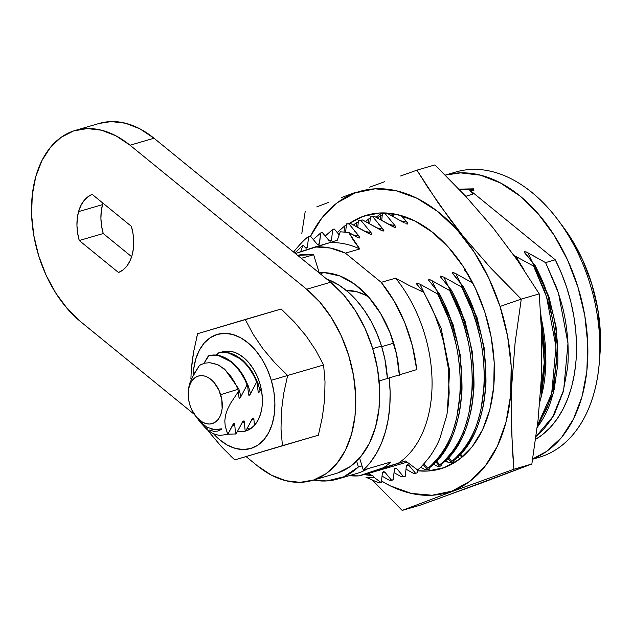 <?xml version="1.0" encoding="UTF-8"?>
<svg xmlns="http://www.w3.org/2000/svg" width="632" height="632" viewBox="0 0 632 632"><rect width="100%" height="100%" fill="white"/><g stroke="black" fill="none" stroke-linecap="round" stroke-linejoin="round"><path stroke-width="0.95" d="M321.317 273.727L322.92 272.645A90.811 59.448 -106.2 0 0 320.708 274.162M453.729 172.678A148.607 97.281 73.8 0 1 557.748 219.683A148.607 97.281 73.8 0 1 599.333 362.397A148.607 97.281 73.8 0 1 541.6 456.541L532.658 459.148L541.6 456.541A148.607 97.281 -106.2 0 0 590.525 285.585A148.607 97.281 -106.2 0 0 456.091 171.944L445.252 175.096A148.607 97.281 73.8 0 1 578.082 287.568A148.607 97.281 73.8 0 1 532.689 458.919L546.783 451.295L561.595 437.431L573.493 418.984L582.017 396.667L586.844 371.324L587.776 343.934L584.79 315.55L577.988 287.268L567.647 260.171L554.153 235.302L538.022 213.616L519.883 195.936L500.433 182.964L480.415 175.175L460.602 172.884L445.26 175.104M599.333 362.397L600.021 353.596A132.096 86.473 -106.2 0 0 563.057 226.738L557.748 219.683M441.183 465.871L437.162 466.226L433.489 464.172L437.162 466.226L439.58 466.337L435.835 461.858L439.58 466.337L441.183 465.871L441.365 464.22L441.183 465.871M429.199 469.363L425.178 469.718L420.604 467.151L425.178 469.718L427.595 469.829L423.211 464.583L427.595 469.829L429.199 469.363L429.381 467.712L429.199 469.363M451.683 461.234L453.286 460.775C492.202 432.557 496.847 347.719 463.288 286.58L461.684 287.047L472.27 310.905L476.315 323.173L479.601 335.79C481.244 342.497 482.595 351.1 483.662 361.591C484.444 375.653 484.578 384.066 484.065 386.839L480.857 410.042C477.958 421.102 475.778 427.911 474.3 430.479C472.317 435.495 469.023 441.318 464.425 447.93C458.413 455.348 454.171 459.78 451.683 461.242L453.286 460.775C455.696 459.393 459.938 454.953 466.029 447.464C470.611 440.875 473.905 435.053 475.904 430.013C477.255 427.793 479.443 420.983 482.461 409.583C483.978 403.208 485.052 395.466 485.668 386.373C486.182 383.845 486.048 375.424 485.258 361.117C484.207 350.657 482.856 342.062 481.205 335.323L473.874 310.446C472.365 305.667 468.841 297.712 463.288 286.58L452.401 272.921L453.531 272.613L455.869 273.664L476.97 317.359L484.183 347.877L485.945 378.568L484.183 347.877L476.97 317.359L455.869 273.664L452.702 272.55L452.552 273.419L463.288 286.58L461.684 287.047C495.235 348.185 490.606 433.023 451.683 461.242L448.57 457.568M407.324 464.686L408.161 464.741L407.324 464.686L406.337 466.084L405.231 476.346L401.209 476.702L394.028 472.633L401.209 476.702L403.627 476.812L396.951 468.818L403.627 476.812L405.231 476.346L406.337 466.084L407.324 464.686L408.928 465.326L415.611 473.321L413.194 473.21L406.005 469.142L413.194 473.21L415.611 473.321L408.928 465.326L406.668 465.16L408.928 465.326M395.34 468.178L394.352 469.576L393.246 479.838L389.225 480.194L382.044 476.125L389.225 480.194L391.65 480.312L384.967 472.309L391.65 480.312L393.246 479.838L394.352 469.576L394.668 468.675L396.951 468.818L394.684 468.652L396.177 468.233L396.951 468.818L395.34 468.178L396.177 468.233M371.221 475.217L368.701 473.329L407.134 462.134L368.701 473.329L371.221 475.217L372.13 475.185L363.969 474.442L372.13 475.185L374.626 477.776L365.983 477.239L378.473 482.698L381.325 482.785L374.626 477.776L365.983 477.239L378.473 482.698L381.325 482.785L382.368 473.068L383.355 471.669L384.967 472.309L382.7 472.144L384.967 472.309L383.355 471.669L384.193 471.725M394.976 225.624L388.901 224.376L394.976 225.624L384.959 213.474L382.423 213.387L381.72 220.347L382.423 213.387L383.972 212.937L382.423 213.387L384.959 213.474L395.379 226.13L395.545 227.504L393.112 226.785L374.579 216.492L370.439 216.879L369.736 223.839L370.439 216.879L374.579 216.492L370.439 216.879L372.975 216.966L383.403 229.621L383.561 230.996L381.128 230.277L362.594 219.991L358.455 220.37L357.752 227.33L358.455 220.37L362.594 219.991L358.455 220.37L360.99 220.457L371.418 233.113L371.577 234.488L369.143 233.769L350.61 223.483L346.47 223.862L345.641 232.086L346.47 223.862L350.61 223.483L346.47 223.862L349.006 223.949L359.023 236.107L352.948 234.851L359.023 236.107L359.742 237.103L359.592 237.98L357.933 237.624L348.738 232.473L359.774 248.953L345.396 253.14L381.222 282.354A117.236 76.741 73.8 0 1 416.717 369.609L412.364 345.807L404.757 322.668L394.218 301.211L381.222 282.354L395.6 278.167A117.236 76.741 -106.2 0 1 397.812 463.54L405.626 460.997L417.476 469.876C419.727 468.604 423.961 464.007 430.195 456.091C434.729 449.344 437.976 443.372 439.943 438.173L446.389 416.725C447.496 412.664 448.428 404.654 449.17 392.701L448.167 367.216L443.395 341.138L439.682 328.363L435.093 315.818C432.446 309.016 428.591 301.148 423.527 292.213L409.267 285.53L395.6 278.167A117.236 76.741 73.8 0 1 397.812 463.54L359.079 475.864L368.701 473.329L359.079 475.864A117.236 76.741 73.8 0 1 349.346 475.643L359.079 475.864L383.434 467.735A117.236 76.741 -106.2 0 0 390.853 461.992A117.236 76.741 73.8 0 1 383.434 467.735L405.626 460.997L417.476 469.876C419.719 468.604 423.961 464.014 430.195 456.091C434.729 449.336 437.984 443.356 439.943 438.173L446.389 416.725C447.511 412.585 448.436 404.575 449.17 392.701L448.167 367.216L443.395 341.138L439.682 328.363L435.093 315.818C432.454 309.032 428.599 301.164 423.527 292.213L416.599 283.902L416.757 283.025L419.917 284.147L441.018 327.834L449.613 370.628L447.361 411.4L449.613 370.621L441.018 327.834L419.917 284.147L416.757 283.025L416.599 283.902L423.527 292.213L409.267 285.53L395.6 278.167L381.222 282.354L345.396 253.14L359.774 248.953A117.236 76.741 -106.2 0 0 329.47 242.759L315.092 246.946A117.236 76.741 73.8 0 1 345.396 253.14L330.117 248.013L315.092 246.946L295.397 253.527L329.47 242.759A117.236 76.741 73.8 0 1 359.774 248.953L353.683 240.745L348.738 232.473L340.245 231.794L337.283 240.215L329.47 242.759L337.283 240.215M416.915 284.4L416.599 283.902M473.961 382.06L472.199 351.368L464.986 320.851L443.885 277.156L461.684 287.047L443.885 277.156L464.986 320.851L472.199 351.368L473.961 382.06M427.722 468.225L429.326 467.759C468.233 439.54 472.878 354.702 439.319 293.564L428.441 279.905L429.57 279.597L431.901 280.648L453.002 324.342L460.214 354.86L461.976 385.552L460.214 354.86L453.002 324.342L431.901 280.648L449.7 290.538C483.259 351.676 478.622 436.514 439.706 464.733L441.31 464.267C480.217 436.048 484.863 351.21 451.303 290.072L440.567 276.911L440.717 276.042L443.885 277.156L440.717 276.042L440.567 276.911L451.303 290.072L449.7 290.538L460.286 314.396L464.33 326.665L467.617 339.281C469.26 345.988 470.611 354.592 471.677 365.083C472.459 379.145 472.594 387.558 472.08 390.331L468.873 413.541C465.974 424.593 463.793 431.403 462.316 433.971C460.333 438.987 457.039 444.809 452.441 451.422C446.429 458.84 442.187 463.272 439.706 464.733L441.31 464.267C443.711 462.885 447.954 458.445 454.045 450.956C458.627 444.367 461.921 438.545 463.92 433.505C465.271 431.285 467.459 424.475 470.477 413.075C471.993 406.7 473.068 398.958 473.684 389.865C474.198 387.337 474.063 378.923 473.281 364.609C472.223 354.149 470.872 345.554 469.221 338.815L461.889 313.938C460.38 309.159 456.857 301.211 451.303 290.072L449.7 290.538L430.4 279.889L428.441 279.905L439.319 293.564L437.715 294.03L448.301 317.888L452.346 330.157L455.632 342.773C457.276 349.48 458.627 358.083 459.693 368.575C460.475 382.637 460.609 391.05 460.096 393.823L456.889 417.033C453.989 428.085 451.809 434.895 450.332 437.463C448.349 442.487 445.054 448.301 440.457 454.914C434.445 462.332 430.202 466.764 427.722 468.225L429.326 467.759C431.727 466.377 435.969 461.937 442.06 454.448C446.65 447.859 449.937 442.044 451.935 436.996C453.286 434.777 455.474 427.967 458.492 416.567C460.009 410.192 461.084 402.45 461.7 393.357C462.213 390.829 462.079 382.415 461.297 368.101C460.238 357.641 458.887 349.046 457.236 342.307L449.905 317.43C448.404 312.658 444.873 304.703 439.319 293.564L437.715 294.03L419.917 284.147L437.715 294.03C471.274 355.168 466.637 440.014 427.722 468.225L423.961 463.785M440.883 277.416L440.567 276.911M452.868 273.925L452.552 273.419M460.183 458.714L457.457 457.181L460.183 458.714M459.796 454.874L461.873 457.355L459.796 454.874M389.446 214.54L390.766 213.442L389.446 214.54M380.598 215.496L382.202 215.03L380.598 215.496L380.172 219.502L380.598 215.496L377.462 218.032L380.598 215.496M368.614 218.988L370.218 218.522L368.614 218.988L368.187 222.993L368.614 218.988L365.478 221.532L368.614 218.988M356.63 222.48L358.233 222.014L356.63 222.48L356.203 226.485L356.63 222.48L353.493 225.024L356.63 222.48M384.959 213.474L386.452 213.031L384.959 213.474M344.645 225.972L346.249 225.506L344.645 225.972L344.005 231.952L344.645 225.972L337.219 232.529L344.645 225.972M331.563 239.733L332.669 229.463L325.235 236.02L332.669 229.463L334.273 228.997L332.669 229.463L331.563 239.733L329.888 241.124L331.563 239.733L330.583 241.124L328.972 240.492L322.288 232.489L320.685 232.955L322.288 232.489L328.972 240.492L330.583 241.124L331.247 240.626L330.583 241.124M319.263 244.118L320.685 232.955L313.251 239.512L320.685 232.955L319.579 243.225L317.904 244.616L319.579 243.225L318.599 244.616L316.988 243.984L310.304 235.981L308.7 236.447L310.304 235.981L316.988 243.984L317.762 244.568L319.263 244.118L318.599 244.616M293.619 252.073L295.507 249.569C301.622 242.427 306.014 238.051 308.7 236.447L307.278 247.618L305.777 248.06L302.989 245.066L294.82 253.061L302.989 245.066L300.627 251.781M399.353 374.673A90.811 59.448 73.8 0 0 319.223 272.803L324.587 272.684L339.676 275.908L354.615 284.147L368.519 296.922L380.583 313.48L390.086 332.859L396.485 353.904L399.392 375.392M459.101 189.268L473.787 189.466L459.101 189.268M473.882 190.54L469.481 189.845L472.839 194.095L469.481 189.845L555.244 259.784L545.574 262.604L556.681 287.916C561.098 301.401 563.586 310.233 564.155 314.396C565.695 320.866 566.943 329.983 567.892 341.746C568.381 354.141 568.255 362.95 567.504 368.164L563.144 391.943L555.014 412.688C554.027 415.548 550.117 421.181 543.299 429.594L536.023 436.436L552.763 416.733L563.657 390.055L567.986 343.381L558.498 293.232L545.574 262.604L526.266 251.955L524.307 251.971L535.193 265.63L533.59 266.096L544.207 290.064L548.268 302.388L551.554 315.068C553.19 321.767 554.541 330.41 555.591 340.988C556.35 354.813 556.468 363.258 555.939 366.331L552.644 389.581C549.935 399.985 547.707 406.803 545.977 410.049L537.429 425.431L551.673 393.546L556.002 346.873L546.514 296.724L533.59 266.096L513.453 255.154L533.59 266.096L535.193 265.63L524.765 252.974L524.607 251.599L527.041 252.31L545.574 262.604L555.244 259.784L469.481 189.845L473.882 190.54L473.731 188.842L458.974 189.134L473.731 188.842L473.882 190.54M466.147 196.197L465.065 195.604L466.147 196.197L472.839 194.095L466.147 196.197M358.7 237.893L348.738 232.473L340.245 231.794M305.92 248.107L307.594 246.717L305.92 248.107M308.7 236.447L307.278 247.618L305.777 248.06L302.989 245.066M371.577 234.488L371.727 233.611L371.008 232.615L364.933 231.359L371.008 232.615L360.99 220.457L362.594 219.991L382.652 230.909M354.829 231.375L355.603 231.96L354.829 231.375M359.023 236.107L349.006 223.949L350.61 223.483L370.676 234.401M382.731 230.925L383.861 230.617L382.992 229.116L376.917 227.868L382.992 229.116L372.975 216.966L374.579 216.492L394.637 227.417M366.813 227.883L367.587 228.468L366.813 227.883M339.163 234.851L334.273 228.997L339.163 234.851M378.797 224.392L379.571 224.976L378.797 224.392M404.369 222.891L386.563 213L404.369 222.891M407.529 224.005L407.679 223.136L406.961 222.132L401.462 215.694L406.961 222.132L400.886 220.876L406.961 222.132L407.83 223.633L406.629 223.925M393.704 216.855L393.997 213.932L393.704 216.855M390.781 220.9L391.548 221.477L390.781 220.9M406.7 223.941L405.863 223.649L406.7 223.941M402.758 217.408L403.532 217.985L402.758 217.408M392.401 213.671L392.156 216.01L392.409 213.671M535.636 439.303A132.096 86.473 -106.2 0 0 555.244 259.784L561.445 273.277L566.667 287.355L570.83 301.827L573.896 316.514L575.807 331.223L576.542 345.759L576.1 359.94L574.488 373.575L571.715 386.484L567.82 398.508L562.859 409.489L556.903 419.277L550.014 427.746L542.288 434.792L535.636 439.303M545.843 289.677C544.097 284.313 540.542 276.295 535.193 265.63L548.205 296.542L557.622 346.692L553.213 393.317L537.303 427.343C542.066 420.667 545.44 414.868 547.415 409.947C549.216 406.558 551.467 399.732 554.169 389.47L557.527 366.173C558.064 363.108 557.961 354.639 557.211 340.767C556.176 330.157 554.833 321.49 553.197 314.768L549.911 302.049L545.843 289.677M539.886 401.502L542.375 392.124C543.899 385.741 544.966 378.007 545.59 368.906C546.103 366.386 545.969 357.965 545.179 343.658C544.12 333.198 542.769 324.603 541.126 317.864L545.866 358.842L541.229 396.817L539.886 401.494M540.779 392.583L544.247 362.492L541.49 328.174L543.575 344.124C544.365 358.194 544.5 366.607 543.986 369.38L540.779 392.583M453.168 462.379L449.147 462.735L445.473 460.681L449.147 462.735L451.564 462.845L447.819 458.366L451.564 462.845L453.168 462.379L453.349 460.728L453.168 462.379M417.215 472.854L415.611 473.321L417.215 472.854L417.547 469.829L417.215 472.854M346.462 290.625A66.044 43.237 73.8 0 1 368.614 297.032L365.209 295.057L356.314 291.597L346.462 290.625M465.515 269.121L464.686 269.058L464.536 269.927L467.585 273.601L464.536 269.927L464.686 269.058L465.515 269.121M472.807 283.097L455.869 273.664L472.807 283.097M358.763 237.909L359.592 237.98L359.742 237.103M394.716 227.433L395.545 227.504L395.695 226.627M363.289 470.026L390.853 461.992L363.289 470.026L359.584 458.042L363.289 470.026A117.236 76.741 73.8 0 0 389.154 377.644L390.126 391.824L389.833 405.657L388.293 418.921L385.52 431.419L381.57 442.945L376.49 453.326L370.36 462.403L363.289 470.026M416.717 369.609L379.137 380.985L416.717 369.609M599.989 353.952L600.4 334.075L597.746 308.851L591.702 283.713L582.507 259.626L570.506 237.521L562.701 226.28M532.642 459.203L539.238 457.284A148.607 97.281 -106.2 0 0 541.6 456.541A148.607 97.281 73.8 0 1 536.86 457.923M372.983 475.801L363.645 474.537L372.983 475.801L374.626 477.776L381.325 482.785L382.368 473.068L383.355 471.669M439.706 464.733L436.594 461.06M428.899 280.908L428.583 280.403M462.727 456.636L460.554 454.076M464.852 270.433L464.536 269.927M545.858 361.109L540.723 313.29L545.858 361.109M524.252 270.291L515.783 256.205L524.252 270.291M557.843 357.617L556.089 326.918L548.868 296.4L527.767 252.713L548.868 296.4L556.089 326.918L557.843 357.617M524.765 252.974L524.457 252.468M307.278 247.618L306.615 248.107M381.515 346.06L372.714 348.619L381.515 346.06L384.888 359.213L387.377 378.236A90.811 59.448 -106.2 0 0 381.515 346.06A90.811 59.448 -106.2 0 0 326.649 279.012L339.194 285.285L348.121 292.031L356.535 300.413L364.237 310.241L371.071 321.293L376.87 333.325L381.515 346.06M367.848 468.691L362.887 471.235M297.577 255.304L313.63 254.728L319.286 273.008L313.63 254.728A113.104 74.039 -106.2 0 0 297.577 255.304M356.63 461.17L358.423 466.953L343.713 476.828L326.957 480.928L313.519 480.067A113.104 74.039 73.8 0 0 337.567 479.072A113.104 74.039 73.8 0 0 358.423 466.953L356.63 461.17M362.018 465.91L358.423 466.953L362.018 465.91M337.567 479.072L356.748 473.487A113.104 74.039 -106.2 0 0 367.84 468.699M301.282 258.33L313.63 254.728L301.282 258.33M102.542 204.634A41.278 27.026 -106.2 0 0 103.221 233.532L79.253 240.516A41.278 27.026 73.8 0 1 78.573 211.625L102.542 204.634L101.246 211.325L100.922 218.538L101.586 226.027L103.221 233.532L131.661 256.726L103.221 233.532L79.253 240.516L118.5 272.518L122.948 269.975L126.779 266.151L129.868 261.19L132.096 255.265L133.399 248.581L133.715 241.361L133.052 233.872L131.417 226.367L92.177 194.372L87.73 196.915L83.89 200.731L80.809 205.692L78.573 211.625L77.278 218.309L76.954 225.521L77.618 233.011L79.253 240.516L118.5 272.518A41.278 27.026 73.8 0 0 131.417 226.367L92.177 194.372A41.278 27.026 73.8 0 0 78.573 211.625L102.542 204.634L102.984 203.18A41.278 27.026 -106.2 0 0 102.542 204.634M75.311 130.405A107.329 70.255 73.8 0 0 35.755 176.707A107.329 70.255 73.8 0 0 80.635 321.672L194.387 414.434L80.635 321.672L67.529 308.906L55.885 293.24L46.136 275.283L38.671 255.707L33.757 235.286L31.6 214.785L32.272 195.012L35.755 176.707L41.917 160.583L50.505 147.264L61.209 137.247L73.604 130.935L87.224 128.565L101.531 130.216L115.988 135.84L130.042 145.218L154.011 138.226A107.329 70.255 -106.2 0 0 99.271 123.422L75.311 130.405A107.329 70.255 73.8 0 1 130.042 145.218L306.662 289.243L319.76 302.009L331.405 317.675L341.154 335.632L348.627 355.208L353.533 375.629L355.697 396.13L355.018 415.903L351.534 434.208L345.38 450.332L336.785 463.651L326.088 473.668L313.693 479.98L300.074 482.35L285.759 480.699L271.302 475.074L257.256 465.697L246.109 456.612L257.256 465.697A107.329 70.255 73.8 0 0 311.987 480.51A107.329 70.255 73.8 0 0 355.737 397.433A107.329 70.255 73.8 0 0 306.662 289.243L130.042 145.218L154.011 138.226L330.631 282.259L343.729 295.026L355.374 310.683L365.122 328.648L372.596 348.216L377.502 368.646L379.658 389.146L378.987 408.92L375.503 427.224L369.349 443.348L360.753 456.667L350.057 466.685L337.654 472.997M99.137 123.461L111.185 121.581L125.499 123.232L139.956 128.857L154.011 138.226L330.631 282.259L306.662 289.243L330.631 282.259A107.329 70.255 -106.2 0 1 379.706 390.45A107.329 70.255 -106.2 0 1 335.955 473.526L311.987 480.51M393.681 343.168L381.696 346.66L393.681 343.168M227.678 434.453L225.19 425.857L224.81 420.888L225.506 415.327L227.504 409.346L230.609 403.224L238.446 391.5L237.719 389.375L220.647 394.684A24.767 16.211 73.8 0 1 216.152 421.481A24.767 16.211 73.8 0 1 195.249 415.643A24.767 16.211 73.8 0 1 189.876 404.962L191.599 409.481L196.536 417.238L202.801 422.35L206.143 423.645L209.445 424.025L212.589 423.479L215.449 422.018L217.914 419.711L219.897 416.638L221.319 412.917L222.124 408.691L221.785 399.4L218.925 390.165L213.987 382.407L210.962 379.461L207.723 377.296L204.389 376L201.079 375.621L197.942 376.166L195.083 377.62L192.61 379.935L190.627 383.008L189.205 386.729L188.399 390.955L188.747 400.246L189.876 404.962A24.767 16.211 73.8 0 1 188.32 391.856A24.767 16.211 73.8 0 1 202.39 375.661A24.767 16.211 73.8 0 1 220.647 394.684L237.719 389.375C236.81 386.16 234.425 381.688 230.569 375.977L225.877 370.628L220.671 366.481C219.754 365.233 216.089 363.969 209.666 362.689L204.341 363.218L199.491 365.367L191.615 378.529L188.794 387.226L188.32 391.856M200.202 422.223L206.482 429.073L210.733 432.193C211.933 433.268 214.84 434.35 219.47 435.416L227.765 434.421L225.19 425.857L224.81 420.888L225.506 415.327L227.504 409.346L230.609 403.224L238.446 391.5L239.022 397.868M201.205 423.424L198.709 420.193L205.274 427.374L201.205 423.424M207.399 428.883L205.274 427.374L207.399 428.883M195.249 415.643L199.515 421.141L206.877 427.232L214.785 429.642L221.887 428.828L217.819 431.095L213.782 431.316L209.555 430.06M252.737 418.044L245.706 431.032L244.742 431.293M243.154 420.841L236.123 433.821L235.151 434.089M229.345 352.98C224.289 352.071 220.663 352.071 218.451 352.988L217.937 353.138C219.999 352.229 223.633 352.229 228.839 353.138L239.805 358.589C242.34 360.248 245.572 363.621 249.49 368.725C253.211 374.381 255.589 378.852 256.616 382.147L257.137 381.997C256.197 378.876 253.811 374.397 249.995 368.559C246.362 363.755 243.146 360.382 240.334 358.439L229.345 352.98M219.754 355.777C214.698 354.868 211.072 354.868 208.868 355.777L208.347 355.927C210.417 355.018 214.05 355.018 219.249 355.927L230.222 361.385C232.758 363.037 235.981 366.418 239.899 371.521C243.62 377.178 245.998 381.649 247.033 384.943L247.547 384.793C246.606 381.673 244.228 377.193 240.405 371.347C236.779 366.544 233.556 363.171 230.743 361.235L219.754 355.777M233.564 423.63L227.765 434.421L233.24 423.985M239.568 398.176L240.95 396.541L247.033 384.943L247.547 384.793L248.605 395.079M249.15 395.379L250.533 393.744L256.616 382.147L257.137 381.997L258.196 392.282M258.741 392.591L261.182 388.759L259.499 391.99M254.396 425.415L253.874 418.826L251.267 420.533L253.874 418.826L254.396 425.415M245.256 431.158A41.278 27.026 73.8 0 0 245.572 431.071L245.579 431.071A41.278 27.026 73.8 0 0 259.918 383.703A41.278 27.026 73.8 0 0 222.472 351.811A41.278 27.026 73.8 0 0 220.394 352.561L227.638 351.092L233.153 351.898L238.706 354.22L244.086 357.973L249.071 363.013L253.479 369.143L257.145 376.127L259.918 383.703L261.695 391.579L262.406 399.448L262.035 407.008L260.582 413.968L258.109 420.067L254.712 425.059L250.517 428.765L245.192 431.182L244.284 421.615L241.677 423.329L244.284 421.615L245.192 431.182L237.498 431.372M236.123 433.821L235.602 433.971L234.701 424.412L232.094 426.126L234.701 424.412L235.602 433.971L227.907 434.168M201.853 364.087L199.491 365.367L193.905 374.089L189.861 382.976L188.794 387.226M227.062 351.1L226.256 352.419L227.062 351.1M258.18 392.259L257.137 381.997C249.932 362.231 232.355 348.753 218.451 352.988L216.673 355.216L217.937 353.138C231.857 348.888 249.427 362.42 256.616 382.147L249.917 394.779M248.597 395.055L247.547 384.793C240.35 365.027 222.764 351.542 208.868 355.777L203.946 363.329L208.347 355.927C222.274 351.684 239.836 365.209 247.033 384.943L240.95 396.541L238.864 389.067L224.747 369.207L222.077 367.445L224.747 369.207L238.864 389.067L240.95 396.541L240.326 397.575M252.832 419.616L251.741 419.537M248.787 425.439L252.413 418.392M253.732 418.123L253.874 418.826M250.264 428.931L247.08 428.583M239.196 428.227L242.83 421.188M244.142 420.92L244.284 421.615M206.482 429.073L210.875 432.272M234.559 423.709L234.701 424.412M206.877 427.232L214.785 429.642L221.808 428.788L221.034 429.531L211.767 429.183M199.515 421.141L203.283 424.783M221.445 429.381L217.819 431.095L213.782 431.316M253.764 374.61L258.038 383.474L260.123 390.955L258.038 383.474L253.764 374.61M250.533 393.744L248.447 386.271L244.181 377.407M239.007 397.852L238.446 391.5L237.719 389.375M230.569 375.977L225.877 370.628L220.671 366.481L217.045 364.53L209.666 362.689M204.341 363.218L203.48 363.471M301.827 233.327L305.224 211.341L301.827 233.327M316.727 206.909L328.885 202.28L316.727 206.909M341.73 197.453L355.326 192.412L341.73 197.453M369.688 187.151L384.785 181.668L369.688 187.151M400.57 175.996L416.938 170.15L400.57 175.996M427.509 186.993L416.938 170.15L434.911 164.912L465.326 195.888L492.96 227.67L517.49 260.36L539.238 293.864L541.727 335.134L541.434 377.209L538.037 420.201L531.86 463.999L513.887 469.236L511.399 427.967L511.691 385.883L515.088 342.892L521.266 299.102L490.851 268.126L463.217 236.344L450.569 220.11L427.509 186.993M500.038 306.465L521.266 299.102L539.238 293.864L521.266 299.102L490.851 268.126L463.217 236.344L438.687 203.654L416.938 170.15L434.911 164.912L465.326 195.888L492.96 227.67L517.49 260.36L539.238 293.864L541.727 335.134L541.434 377.209L538.037 420.201L531.86 463.999L482.019 482.824L420.146 505.181L402.173 510.419L420.146 505.181L436.601 499.312L531.86 463.999L513.887 469.236L512.339 448.688L511.162 407.032L511.691 385.883L515.088 342.892L521.266 299.102L500.038 306.465L488.757 278.048L474.198 252.097L456.928 229.606L437.605 211.428L416.97 198.274L395.822 190.643L374.974 188.834L355.224 192.902L337.33 202.706L321.98 217.866L310.517 236.242A156.862 102.684 73.8 0 1 407.158 194.016A156.862 102.684 73.8 0 1 500.038 306.465A156.862 102.684 73.8 0 1 489.073 460.815A156.862 102.684 73.8 0 1 381.515 480.999L390.157 485.795L411.306 493.426L432.154 495.235L451.904 491.159L469.797 481.355L485.147 466.195L497.36 446.263L505.963 422.334L510.64 395.308L511.193 366.236L507.614 336.24L500.038 306.465M484.807 312.082A132.096 86.473 73.8 0 1 440.52 468.849A132.096 86.473 73.8 0 1 417.444 470.753L427.635 471.045L444.272 467.617L459.338 459.361L472.262 446.595L482.548 429.807L489.8 409.654L493.734 386.895L494.2 362.42L491.19 337.156L484.807 312.082L475.303 288.153L463.043 266.301L448.499 247.357L432.225 232.055L414.853 220.971L397.046 214.548L379.484 213.023L362.855 216.452L349.543 223.436A132.096 86.473 73.8 0 1 366.607 215.212A132.096 86.473 73.8 0 1 484.807 312.082M444.438 461.629A132.096 86.473 -106.2 0 0 447.977 462.087M453.112 462.395A132.096 86.473 -106.2 0 0 454.89 462.403M372.351 480.091L402.173 510.419L452.267 491.498L513.887 469.236L452.267 491.498L402.173 510.419L372.351 480.091M382.194 212.929A132.096 86.473 -106.2 0 0 376.064 217.29L377.746 215.978M190.896 378.513L191.314 369.728L190.896 378.513M192.231 360.848L191.314 369.728L193.613 351.882L192.231 360.848M230.309 455.688L234.78 459.906L282.425 445.671L281.019 429.081L281.335 411.811L283.634 393.783L287.655 375.463L323.608 364.98L287.655 375.463L274.462 362.389L262.865 348.682L253.124 334.249L245.248 319.484L281.2 309.001L294.504 322.186L306.196 336.05L315.81 350.341L323.608 364.98L325.014 381.72L324.674 399.187L322.367 417.033L318.378 435.195L282.425 445.671L281.019 429.081L281.335 411.811L283.634 393.783L287.655 375.463L271.31 380.298A59.44 38.915 73.8 0 1 261.387 442.345A59.44 38.915 73.8 0 1 213.434 433.631L219.541 439.635L227.275 445.039L235.278 448.38L243.225 449.542L250.817 448.459L257.769 445.189L263.813 439.856L268.703 432.659L272.266 423.882L274.359 413.857L274.896 402.971L273.869 391.635L271.31 380.298L267.312 369.388L262.043 359.332L255.691 350.499L248.51 343.247L240.768 337.844L232.773 334.502L224.826 333.341L217.226 334.423L210.274 337.693L204.239 343.026L199.341 350.223L195.786 359L193.692 369.025L193.179 375.392A59.44 38.915 73.8 0 1 226.43 333.396A59.44 38.915 73.8 0 1 271.31 380.298L287.655 375.463L274.462 362.389L262.865 348.682L253.124 334.249L245.248 319.484L197.611 333.712L193.613 351.882M244.102 431.435A41.278 27.026 73.8 0 1 237.403 431.538L244.165 431.419M216.105 355.16L217.203 354.339A41.278 27.026 73.8 0 0 216.105 355.16M196.362 338.752L197.611 333.712L281.2 309.001L294.504 322.186L306.196 336.05L315.81 350.341L323.608 364.98L325.014 381.72L324.674 399.187L322.367 417.033L318.378 435.195L234.78 459.906L318.378 435.195L234.78 459.906L221.477 446.721L209.785 432.857L221.477 446.721M207.77 430.131L209.785 432.857L207.762 430.131M259.87 391.437L259.562 391.911L259.87 391.437M250.28 394.234L249.972 394.7L250.28 394.234M240.697 397.022L240.389 397.496M200.455 422.563L199.633 421.465M253.835 418.463L252.476 418.313M244.244 421.252L242.893 421.109M234.662 424.048L233.303 423.906"/></g></svg>
